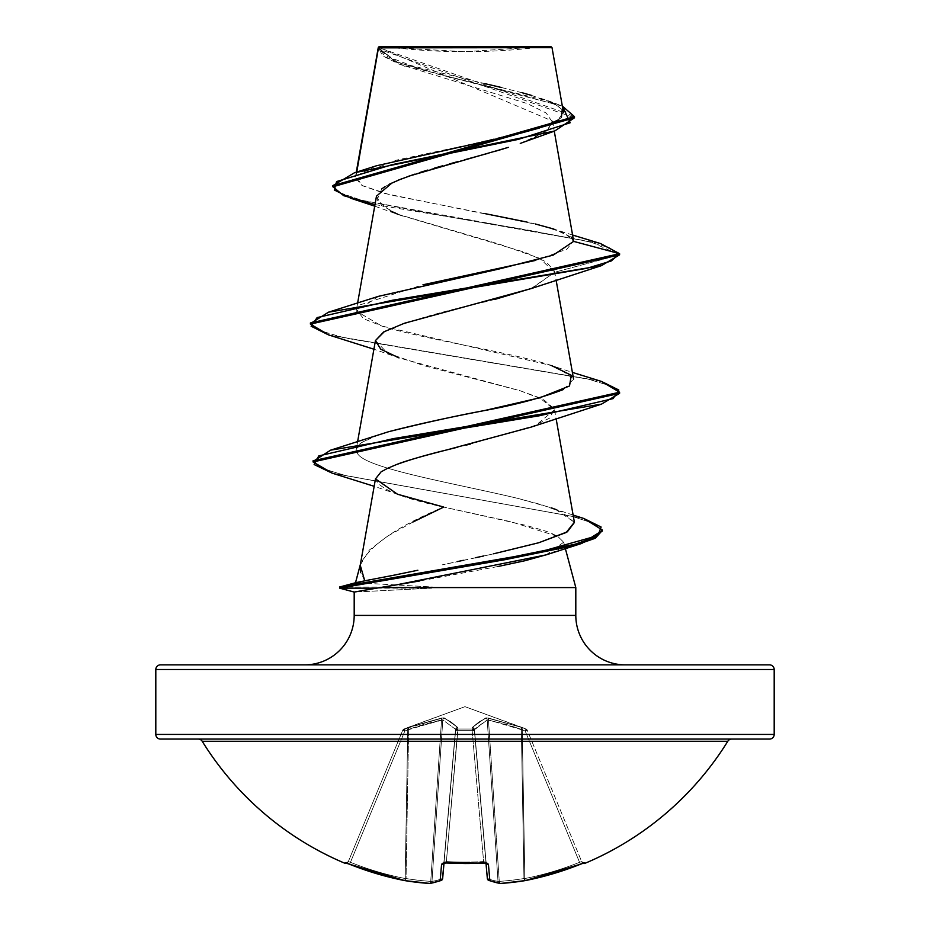 <?xml version="1.0" encoding="UTF-8"?>
<svg xmlns="http://www.w3.org/2000/svg" width="930" height="930" viewBox="0 0 930 930"><rect width="100%" height="100%" fill="white"/><g stroke="black" fill="none" stroke-linecap="round" stroke-linejoin="round"><path stroke-width="0.7" stroke-dasharray="4.65 3.49" d="M521.358 729.306L488.459 719.936L487.204 719.936L474.463 729.306A2.313 2.058 -131.9 0 0 472.428 727.33L472.126 727.958A2.313 2.174 -5 0 1 474.347 729.934L487.343 878.536L474.347 729.934L487.204 719.936A2.313 2.127 -113.9 0 0 485.6 717.96A2.313 2.127 66.1 0 1 487.204 719.936L488.459 719.936A2.313 0.849 100 0 0 488.157 717.96A2.313 0.849 100 0 1 488.459 719.936A2.313 0.849 -80 0 0 488.157 717.96L521.253 727.33A2.313 0.791 -71.1 0 1 521.358 729.306A2.313 0.791 108.9 0 0 521.253 727.33L523.044 727.958L522.253 729.934L523.044 727.958L525.95 729.015L525.159 730.992L525.95 729.015L527.298 730.306A2.313 2.313 -22.5 0 0 525.95 729.015L525.95 729.015A2.313 2.313 -22.5 0 1 527.298 730.306L525.159 730.992L527.298 730.306L525.95 729.015L525.159 730.992L522.253 729.934L525.159 730.992L525.95 729.015L523.044 727.958L522.253 729.934L521.358 729.306A2.313 0.791 -71.1 0 0 521.253 727.33L488.157 717.96L485.6 717.96L472.428 727.33A2.313 2.058 48.1 0 1 474.463 729.306L487.518 878.536A2.313 2.104 110.9 0 0 489.843 880.594A308.574 117.633 -95.4 0 0 500.41 883.465A2.313 0.895 -93.8 0 1 500.305 883.5A2.313 0.895 -93.8 0 1 499.259 881.384L498.015 881.384L487.204 719.936L488.459 719.936L499.259 881.384L498.015 881.384L499.259 881.384L488.459 719.936L522.253 729.934L523.044 727.958L521.253 727.33L525.88 728.829L465 706.672L404.05 729.015L443.377 717.809L451.12 722.029L457.572 727.33L457.781 729.015L472.219 729.015L472.428 727.33L478.88 722.029L486.623 717.809L521.253 727.33L486.623 717.809L478.88 722.029L472.428 727.33L472.219 729.015L457.781 729.015L457.572 727.33L451.12 722.029L443.377 717.809L408.747 727.33L402.702 730.306L404.841 730.992L404.05 729.015L402.702 730.306L404.12 728.829L465 706.672L521.253 727.33A2.313 0.791 108.9 0 1 521.358 729.306L522.253 729.934L524.834 878.536L523.95 878.536L521.358 729.306L523.95 878.536L524.834 878.536L522.253 729.934L521.358 729.306L523.95 878.536A306.261 281.871 -102.9 0 1 499.259 881.384L488.459 719.936L499.259 881.384A306.261 281.871 -102.9 0 0 523.95 878.536L521.358 729.306L505.037 724.028L487.204 719.936L498.015 881.384A306.261 116.75 -95.4 0 1 487.518 878.536L474.463 729.306L487.518 878.536L474.463 729.306L487.204 719.936L498.015 881.384A2.313 2.139 99.1 0 0 500.41 883.465A308.574 283.999 -102.9 0 0 525.287 880.594A309.178 308.004 180 0 0 580.413 864.249L584.714 862.819A2.313 2.313 -22.5 0 1 581.68 861.575L527.298 730.306L525.159 730.992L579.553 862.308L581.68 861.575L579.553 862.308L525.159 730.992L579.553 862.308A306.865 305.691 180 0 1 524.834 878.536L522.253 729.934L525.159 730.992L522.253 729.934L524.834 878.536A306.865 305.691 180 0 0 579.553 862.308L525.159 730.992L527.298 730.306L581.889 862.098A2.313 2.313 0 0 0 582.994 863.284A2.313 2.313 0 0 1 581.889 862.098L581.68 861.575A2.313 2.313 157.5 0 0 584.714 862.819L553.234 873.7L525.287 880.594A308.574 283.999 77.1 0 1 500.41 883.465A308.574 117.633 84.6 0 1 489.843 880.594L488.413 864.249L486.995 863.133L483.751 862.819A309.178 285.65 0 0 1 465 863.342L465 862.098A306.865 283.499 0 0 1 446.388 861.575L446.249 862.819A309.178 285.65 180 0 0 465 863.342A309.178 285.65 0 0 1 446.249 862.819L443.006 863.133L441.587 864.249L440.157 880.594A308.574 117.633 -84.6 0 1 429.59 883.465A308.574 283.999 -77.1 0 1 404.713 880.594L376.766 873.7L346.576 863.133L345.065 863.342L349.587 864.249A309.178 308.004 180 0 0 404.713 880.594A308.574 283.999 102.9 0 0 429.59 883.465A308.574 117.633 95.4 0 0 440.157 880.594L441.587 864.249L446.261 863.005L457.781 729.015L457.816 730.306L472.126 730.306L483.612 861.575A306.865 283.499 180 0 1 446.388 861.575A306.865 283.499 180 0 0 465 862.098A306.865 283.499 180 0 0 483.612 861.575L472.126 730.306L457.874 730.306L446.388 861.575L444.075 862.308L444.005 863.168L455.561 730.992A2.313 0.884 -175 0 1 457.874 730.306L446.388 861.575L457.874 730.306A2.313 0.884 -175 0 0 457.816 730.306A2.313 0.884 -175 0 0 455.561 730.992L444.075 862.308L446.388 861.575L444.075 862.308A2.313 2.151 5 0 1 441.587 864.249A2.313 2.151 -175 0 0 444.075 862.308L455.654 729.934L442.657 878.536L444.075 862.308L446.388 861.575A306.865 283.499 0 0 0 483.612 861.575L472.126 730.306A2.313 0.884 175 0 1 474.44 730.992L472.219 729.015L472.184 730.306L474.44 730.992L474.347 729.934L487.518 878.536A306.261 116.75 -95.4 0 0 498.015 881.384L487.204 719.936L476.253 727.725M202.205 741.268L727.795 741.268L202.205 741.268M769.552 739.071L160.448 739.071M384.915 46.5L395.692 47.814L465 51.708L545.085 46.5L384.915 46.5L545.085 46.5A618.369 618.369 0 0 1 384.915 46.5L550.851 46.5L384.915 46.5M625.286 664.869L622.205 664.869L625.286 664.869A49.464 49.464 0 0 1 575.81 615.404L354.191 615.404A49.464 49.464 0 0 1 304.715 664.869L625.286 664.869L304.715 664.869M364.746 580.785L360.456 572.183M360.282 565.056L369.233 550.153L387.357 536.261L413.153 521.916M381.068 471.87L375.499 478.904C378.673 488.692 401.423 498.073 443.726 507.071L524.683 525.078C541.562 529.682 550.781 532.576 552.35 533.75L557.779 536.401L510.907 521.742L443.726 507.071C398.296 525.927 370.582 544.782 360.608 563.638L360.247 565.219M546.212 554.85L563.661 542.225L557.779 536.412L563.661 542.225L565.359 548.572L563.661 542.225C565.707 545.585 560.127 549.711 546.921 554.606L546.294 554.815M575.81 587.574L431.834 587.574L575.81 587.574M358.922 582.901L432.717 586.993L345.867 586.993L432.717 586.993L355.539 582.738M360.875 590.817L354.249 592.061L431.834 588.155L357.736 591.91M155.81 669.507L774.19 669.507L155.81 669.507M774.19 734.433L155.81 734.433L774.19 734.433M378.487 47.849L378.394 47.256M535.703 260.388L566.893 249.205L573.577 240.672L563.964 232.802L539.226 224.944L384.869 193.51L362.281 185.651L355.295 177.793L356.05 175.991L396.819 160.065L471.533 144.138L538.819 128.212L557.837 120.249L563.429 112.286L378.394 47.5L394.692 61.252L439.669 74.667L550.153 101.475L562.336 106.078L449.329 76.969L397.575 62.403L378.126 47.849L378.359 47.291L378.126 48.895L574.484 117.784L555.152 104.358L506.001 90.931L398.912 64.077L382.335 55.684L378.429 47.221L552.49 121.074L547.921 130.06L531.739 139.047M528.333 140.43L526.973 140.953M520.265 143.418L545.712 131.758L552.594 122.388L546.189 113.03L527.508 103.66L398.912 64.077M508.338 147.359L503.421 148.87M494.342 151.544L488.192 153.299M464.733 159.739L457.874 161.599M449.213 163.971L442.715 165.773M434.543 168.086L427.858 170.051M420.662 172.236L414.524 174.201M397.215 180.548L392.262 182.745M376.476 196.149L381.614 205.53L399.47 214.911L525.38 252.449L546.119 261.83L554.547 271.223L554.64 272.257L532.193 288.207M495.074 299.344L485.321 301.843C440.634 311.713 407.038 321.582 384.509 331.464M375.441 340.566L387.438 353.098L423.859 365.641L520.021 390.705L539.633 397.819L554.559 409.805L535.866 425.301L470.429 444.063M466.453 445.04L457.467 447.249M396.075 464.733L387.461 468.36M369.315 579.936L390.809 575.833M538.83 542.725C518.312 548.421 486.099 555.803 442.18 564.847L457.421 561.581M463.349 560.313L475.521 557.721M483.751 555.966L493.667 553.792M574.426 522.462L562.022 512.07L541.132 504.595L517.65 498.352C455.572 483.507 366.722 468.662 357.69 453.817L356.306 449.097L361.538 442.645L372.419 437.065L388.601 431.718M563.638 389.426L573.566 379.115L558.918 368.292C549.037 363.63 520.8 356.585 474.184 347.134C426.87 337.788 396.017 330.731 381.625 325.977L363.7 318.781L356.434 309.841L360.108 304.842L423.011 284.766M485.111 213.656L389.937 194.823L361.817 185.407L356.05 175.991L356.748 172.05L356.062 175.991L376.336 165.807M485.297 83.735L411.316 65.612L387.508 56.556L378.394 47.5L552.025 47.674L450.876 47.779M535.878 47.628L378.126 47.849L378.429 47.221L385.252 56.718L404.538 66.204M408.41 176.281L402.365 178.49M389.182 184.268L384.753 186.802M381.812 188.871L376.976 200.043L391.053 211.215M397.726 214.202L499.305 244.148L539.423 258.203L554.64 272.257L619.589 254.855L609.557 247.799L585.284 240.742L351.261 198.416M374.999 204.577L526.089 229.71L591.678 242.277L619.589 254.855L554.64 272.257L531.042 288.626M600.42 243.52L436.333 214.574L361.142 200.113L340.066 192.87L332.882 185.64L340.078 192.882L361.177 200.113L436.414 214.597L600.501 243.544M505.153 136.989L516.324 134.373M539.307 128.049L543.306 126.724M558.453 119.842L561.371 117.471M562.243 109.705L555.57 104.52M550.758 102.172L531.228 95.313M522.032 92.721L501.351 87.49M571.299 237.15L553.908 229.071M535.413 224.002L527.054 222.072M575.81 615.404L354.191 615.404M497.527 566.602L419.221 581.064M160.448 664.869L769.552 664.869M622.205 664.869L307.795 664.869L622.205 664.869M380.045 587.574L393.704 585.412M531.042 427.137L549.828 418.023L554.327 408.921L543.806 399.819L520.021 390.705L398.958 357.876L373.918 349.215M328.534 334.893L586.83 378.743L611.173 386.055L619.589 393.367L611.184 386.055L586.865 378.754L328.616 334.916M332.184 473.172L571.532 516.208L593.851 523.381L602.291 530.553L593.863 523.392L571.555 516.22L332.266 473.196M310.411 322.954L318.827 330.266L343.147 337.567L601.396 381.405M313.073 460.792L321.083 467.999L344.042 475.207L583.691 518.44M339.59 586.981L340.601 586.749M583.773 518.463L345.867 475.649L322.233 468.511L313.131 461.373M601.466 381.428L345.065 338.009L320.025 330.766L310.457 323.535M378.382 296.356L356.388 311.166L381.625 325.977L551.606 365.606L572.392 372.395M378.394 434.868L361.538 442.645C356.144 446.365 354.865 450.085 357.69 453.817C366.722 468.674 455.572 483.519 517.65 498.352L550.595 507.606M555.454 509.349L574.38 522.253M417.861 570.241L395.587 574.88M376.662 588.155L431.834 588.155L376.662 588.155M432.717 586.993L431.834 587.574M378.126 48.895L378.359 47.291M731.736 739.071L198.264 739.071L731.736 739.071M525.218 880.617L524.834 878.536L525.287 880.594L580.413 864.249L579.553 862.308L581.68 861.575A2.313 2.313 -22.5 0 0 583.889 862.994A2.313 2.313 157.5 0 1 581.68 861.575L579.553 862.308L580.413 864.249L579.553 862.308A306.865 305.691 0 0 1 524.834 878.536L525.287 880.605L523.95 878.536A306.261 281.871 77.1 0 1 499.259 881.384L500.41 883.465L498.015 881.384L499.259 881.384A2.313 0.895 86.2 0 0 500.294 883.5L525.218 880.617L524.834 878.536L523.95 878.536L525.287 880.594A2.313 0.907 -99.3 0 1 525.206 880.617A2.313 0.907 -99.3 0 1 523.95 878.536A306.261 281.871 77.1 0 1 499.259 881.384A2.313 0.895 86.2 0 0 500.294 883.5A2.313 0.895 86.2 0 0 500.41 883.465A2.313 2.139 -80.9 0 1 498.015 881.384A306.261 116.75 84.6 0 1 487.518 878.536L485.925 862.308L483.612 861.575L485.925 862.308L485.995 863.168L474.347 729.934A2.313 2.174 175 0 0 472.126 727.958L472.428 727.33A2.313 2.058 -131.9 0 1 474.463 729.306A2.313 2.058 48.1 0 0 472.428 727.33L485.6 717.96A2.313 2.127 -113.9 0 1 487.204 719.936A2.313 2.127 66.1 0 0 485.6 717.96L488.157 717.96A2.313 0.849 -80 0 1 488.459 719.936L516.685 727.725M474.463 729.306L474.347 729.934A2.313 2.174 -5 0 0 472.126 727.958L472.219 729.015L457.781 729.015L457.572 727.33A2.313 2.058 131.9 0 0 455.537 729.306L442.482 878.536A306.261 116.75 95.4 0 1 431.985 881.384L442.796 719.936L431.985 881.384A306.261 116.75 95.4 0 0 442.482 878.536L455.537 729.306L442.796 719.936L431.985 881.384L430.741 881.384A306.261 281.871 102.9 0 1 406.05 878.536L408.642 729.306L424.964 724.028L441.541 719.936L430.741 881.384L441.541 719.936L413.315 727.725M455.537 729.306L442.796 719.936L408.642 729.306A2.313 0.791 -108.9 0 1 408.747 727.33L406.956 727.958L407.747 729.934L441.541 719.936A2.313 0.849 -100 0 1 441.843 717.96A2.313 0.849 80 0 0 441.541 719.936L442.796 719.936A2.313 2.127 113.9 0 1 444.401 717.96A2.313 2.127 113.9 0 0 442.796 719.936A2.313 2.127 -66.1 0 1 444.401 717.96L457.572 727.33A2.313 2.058 -48.1 0 0 455.537 729.306A2.313 2.058 131.9 0 1 457.572 727.33L457.874 727.958A2.313 2.174 5 0 0 455.654 729.934A2.313 2.174 -175 0 1 457.874 727.958L457.781 729.015A2.313 2.174 5 0 0 455.561 730.992L457.781 729.015L457.874 730.306L457.781 729.015L472.219 729.015L472.126 730.306L472.219 729.015L474.44 730.992A2.313 2.174 -5 0 0 472.219 729.015L472.126 727.958A2.313 2.174 175 0 1 474.347 729.934L474.44 730.992L472.126 730.306L472.219 729.015L472.126 730.306A2.313 0.884 -5 0 1 472.184 730.306L472.219 729.015A2.313 2.174 -5 0 1 474.44 730.992A2.313 0.884 175 0 0 472.184 730.306A2.313 0.884 175 0 0 472.126 730.306L457.874 730.306L455.561 730.992A2.313 2.174 5 0 1 457.781 729.015A2.313 2.174 -175 0 0 455.561 730.992L455.654 729.934A2.313 2.174 5 0 1 457.874 727.958A2.313 2.174 -175 0 0 455.654 729.934L455.537 729.306A2.313 2.058 -48.1 0 1 457.572 727.33L444.401 717.96L441.843 717.96L408.747 727.33A2.313 0.791 71.1 0 0 408.642 729.306L407.747 729.934L405.166 878.536L406.05 878.536L408.642 729.306L406.05 878.536L405.166 878.536L407.747 729.934L405.166 878.536A306.865 305.691 180 0 1 350.447 862.308L404.841 730.992L407.747 729.934L404.841 730.992L350.447 862.308A306.865 305.691 180 0 0 405.166 878.536L407.747 729.934L408.642 729.306L406.05 878.536A306.261 281.871 102.9 0 0 430.741 881.384L441.541 719.936L442.796 719.936L441.541 719.936L430.741 881.384L431.985 881.384L442.796 719.936L455.537 729.306L455.561 730.992L457.816 730.306L457.781 729.015L457.874 730.306L472.126 730.306L483.74 863.005L488.413 864.249L489.843 880.594A2.313 2.104 -69.1 0 1 487.518 878.536A306.261 116.75 84.6 0 0 489.726 879.327A306.261 116.75 84.6 0 0 498.015 881.384A2.313 2.139 -80.9 0 0 499.747 883.465M402.702 730.306L348.32 861.575L402.702 730.306L348.32 861.575L350.447 862.308L404.841 730.992L402.702 730.306L404.841 730.992L350.447 862.308L348.32 861.575L402.702 730.306A2.313 2.313 -19.9 0 1 404.05 729.015L404.841 730.992L407.747 729.934L406.956 727.958L404.05 729.015A2.313 2.313 -157.5 0 0 402.702 730.306L402.702 730.306A2.313 2.313 22.5 0 1 404.05 729.015A2.313 2.313 22.5 0 0 402.702 730.306A2.313 2.313 160.1 0 1 404.05 729.015L404.841 730.992L402.702 730.306M408.642 729.306L407.747 729.934L406.956 727.958L407.747 729.934L404.841 730.992L404.05 729.015L408.747 727.33A2.313 0.791 -108.9 0 0 408.642 729.306A2.313 0.791 71.1 0 1 408.747 727.33L441.843 717.96A2.313 0.849 -100 0 0 441.541 719.936A2.313 0.849 80 0 1 441.843 717.96L444.401 717.96A2.313 2.127 -66.1 0 0 442.796 719.936M487.343 878.536A2.313 2.279 175 0 0 489.843 880.594A2.313 2.279 -5 0 1 487.343 878.536M486.25 863.249A2.313 2.151 175 0 1 485.925 862.308A2.313 2.151 175 0 0 488.413 864.249A2.313 2.151 -5 0 1 485.925 862.308L483.612 861.575A306.865 283.499 0 0 1 465 862.098L465 863.342A309.178 285.65 180 0 0 483.751 862.819L483.612 861.575L485.925 862.308A2.313 2.151 -5 0 0 486.076 862.912M441.797 880.117L442.482 878.536A2.313 2.104 69.1 0 1 441.204 880.489A2.313 2.104 -110.9 0 0 442.482 878.536L442.657 878.536A2.313 2.279 5 0 1 440.157 880.594A2.313 2.279 -175 0 0 442.657 878.536L442.657 878.594M525.136 880.629A2.313 0.907 -99.3 0 1 523.95 878.536L524.834 878.536A306.865 305.691 0 0 0 579.553 862.308L580.401 864.249M441.204 880.489A2.313 2.104 69.1 0 1 440.157 880.594A2.313 2.104 -110.9 0 0 442.482 878.536A306.261 116.75 -84.6 0 1 431.985 881.384A2.313 2.139 80.9 0 1 429.59 883.465A2.313 2.139 -99.1 0 0 431.985 881.384L430.741 881.384A2.313 0.895 93.8 0 1 429.707 883.5A2.313 0.895 93.8 0 1 429.59 883.465A2.313 0.895 -86.2 0 0 429.707 883.5A2.313 0.895 -86.2 0 0 430.741 881.384A306.261 281.871 -77.1 0 1 406.05 878.536A2.313 0.907 99.3 0 1 404.794 880.617A2.313 0.907 99.3 0 1 404.713 880.594A2.313 0.907 -80.7 0 0 404.794 880.617A2.313 0.907 -80.7 0 0 406.05 878.536L405.166 878.536L404.713 880.605L405.166 878.536A306.865 305.691 0 0 1 350.447 862.308L349.587 864.249L350.447 862.308L348.32 861.575A2.313 2.313 22.5 0 1 345.286 862.819A2.313 2.313 -157.5 0 0 348.32 861.575L348.32 861.575A2.313 2.313 -157.5 0 1 346.111 862.994A2.313 2.313 22.5 0 0 348.32 861.575L350.447 862.308L349.587 864.249L350.447 862.308A306.865 305.691 0 0 0 405.166 878.536L404.713 880.605L405.166 878.536L406.05 878.536A2.313 0.907 -80.7 0 1 404.794 880.617L349.587 864.249M488.796 880.489A2.313 2.104 110.9 0 1 487.518 878.536L488.204 880.117M483.74 863.005L483.612 861.575L483.74 863.005L486.425 863.319L485.925 862.308L486.425 863.319M446.261 863.005L446.388 861.575L446.261 863.005M443.924 862.912A2.313 2.151 5 0 0 444.075 862.308A2.313 2.151 -175 0 1 443.75 863.249M404.864 880.629A2.313 0.907 99.3 0 0 406.05 878.536A306.261 281.871 -77.1 0 0 430.741 881.384A2.313 0.895 -86.2 0 1 429.707 883.5L404.783 880.617M429.776 883.488A2.313 0.895 93.8 0 0 430.741 881.384L431.985 881.384A2.313 2.139 -99.1 0 1 430.253 883.465A2.313 2.139 80.9 0 0 431.985 881.384A306.261 116.75 -84.6 0 0 440.274 879.327A306.261 116.75 -84.6 0 0 442.482 878.536M356.283 172.19L355.295 177.793M552.49 121.074L554.268 131.153M357.608 303.145L356.434 309.841M554.547 271.223L556.082 279.953M357.608 441.669L356.306 449.097M554.559 409.805L556.082 418.477M402.376 216.039L374.72 206.146M540.539 98.255L550.153 101.475M572.589 235.023L554.617 229.303M397.529 494.249L374.162 486.309M573.124 515.069L551.246 507.827M525.88 728.829L527.229 730.12M404.12 728.829L402.771 730.12M500.305 883.5L488.82 880.489M584.028 862.959L581.68 861.575L584.028 862.959L580.413 864.249M469.685 863.493L474.37 863.389M444.005 863.168L444.075 862.308L443.575 863.319M441.18 880.501L429.695 883.5M348.111 862.098L347.006 863.284L346.123 862.982M345.972 862.959L348.32 861.575L345.972 862.959"/><path stroke-width="1.4" d="M346.576 863.133L345.065 863.342A309.19 309.19 0 0 1 202.205 741.268A4.638 4.638 0 0 0 198.264 739.071A4.638 4.638 0 0 1 202.205 741.268L727.795 741.268A4.638 4.638 0 0 1 731.736 739.071A4.638 4.638 0 0 0 727.795 741.268A309.19 309.19 0 0 1 584.935 863.342A2.313 2.313 0 0 1 582.994 863.284A2.313 2.313 0 0 0 584.935 863.342A309.19 309.19 0 0 0 727.795 741.268L202.205 741.268A309.19 309.19 0 0 0 345.065 863.342L346.576 863.133L376.766 873.7L404.713 880.594A308.574 283.999 -77.1 0 0 429.59 883.465A308.574 117.633 -84.6 0 0 440.157 880.594L441.587 864.249L443.006 863.133L446.249 862.819L486.995 863.133L488.413 864.249L489.843 880.594A308.574 117.633 84.6 0 0 500.41 883.465A308.574 283.999 77.1 0 0 525.287 880.594L553.234 873.7L583.424 863.133L584.935 863.342L583.424 863.133M769.552 664.869A4.638 4.638 0 0 1 774.19 669.507L774.19 734.433A4.638 4.638 0 0 1 769.552 739.071L160.448 739.071L769.552 739.071A4.638 4.638 0 0 0 774.19 734.433L155.81 734.433A4.638 4.638 0 0 0 160.448 739.071A4.638 4.638 0 0 1 155.81 734.433L774.19 734.433L774.19 669.507A4.638 4.638 0 0 0 769.552 664.869L160.448 664.869A4.638 4.638 0 0 0 155.81 669.507L774.19 669.507L155.81 669.507L155.81 734.433L155.81 669.507A4.638 4.638 0 0 1 160.448 664.869L769.552 664.869L160.448 664.869M450.876 47.779L378.487 47.849L356.748 172.05L378.487 47.849L552.025 47.674L550.851 46.5L379.149 46.5L378.487 47.849L379.149 46.5L550.851 46.5L552.025 47.674L535.878 47.628M360.456 572.183L360.282 565.056M355.539 582.738L340.601 586.749L355.539 582.738L360.387 564.429L355.493 582.703L369.315 579.936M413.153 521.916L443.726 507.071L397.529 494.249L375.499 478.904L381.068 471.87L387.461 468.36L381.068 471.87M304.715 664.869A49.464 49.464 0 0 0 354.191 615.404L354.191 592.05L354.191 615.404L575.81 615.404L575.81 587.574L565.359 548.572L575.81 587.574L380.045 587.574L360.875 590.817M531.739 139.047L528.333 140.43M526.973 140.953L520.265 143.418M408.41 176.281L508.338 147.359M503.421 148.87L494.342 151.544M488.192 153.299L464.733 159.739M457.874 161.599L449.213 163.971M442.715 165.773L434.543 168.086M427.858 170.051L420.662 172.236M414.524 174.201L397.215 180.548M392.262 182.745L376.476 196.149L357.608 303.145M532.193 288.207L495.074 299.344M384.509 331.464L375.441 340.566L357.608 441.669M470.429 444.063L466.453 445.04M457.467 447.249L446.691 449.934C426.382 454.875 409.502 459.804 396.075 464.733L396.041 464.744M387.659 468.278L396.075 464.733C403.481 461.571 420.348 456.642 446.691 449.934L531.042 427.137L601.466 404.143L393.076 438.658L318.769 455.921L314.131 464.547L332.184 473.172L374.162 486.309M375.557 478.415L360.247 565.219L364.746 580.785L339.729 586.935L537.029 552.699L597.944 535.587L601.106 527.019L583.773 518.463L573.124 515.069M390.809 575.833L417.861 570.241M457.421 561.581L463.349 560.313M475.521 557.721L483.751 555.966M493.667 553.792L538.83 542.725L567.335 531.821L574.426 522.462L556.082 418.477M551.606 365.606L571.264 375.278L569.52 385.985L539.9 397.749L484.402 410.572C447.644 417.617 415.722 424.673 388.601 431.718C424.429 422.813 456.363 415.768 484.402 410.572C514.999 404.992 541.411 397.947 563.638 389.426M423.011 284.766L535.703 260.388M402.365 178.49L389.182 184.268M384.753 186.802L381.812 188.871M391.053 211.215L397.726 214.202M374.72 206.146L351.261 198.416L334.277 189.987L336.579 181.559L391.972 164.703L554.722 131.002L574.484 117.784L332.882 186.791L343.705 195.684L374.999 204.577M328.616 334.916L310.411 324.105L619.589 254.855L619.589 253.692L600.42 243.52M332.882 185.64L574.484 116.634L562.336 106.078L570.206 122.748L518.219 139.419L354.481 172.759L332.882 185.64L332.882 186.791M378.126 48.895L378.359 47.291M354.481 172.759L376.336 165.807L505.153 136.989M516.324 134.373L539.307 128.049M543.306 126.724L558.453 119.842M561.371 117.471L562.243 109.705M555.57 104.52L550.758 102.172M531.228 95.313L522.521 92.849M501.351 87.49L485.297 83.735M572.589 235.023L600.501 243.544L619.589 253.692L573.636 241.381L571.299 237.15M553.908 229.071L535.413 224.002M527.054 222.072L485.111 213.656M419.825 580.959L380.045 587.574L575.81 587.574L575.81 615.404A49.464 49.464 0 0 0 625.286 664.869M546.921 554.606L525.311 560.65L497.527 566.602M354.191 615.404L575.81 615.404M339.601 588.144L505.316 559.639L574.973 545.387L595.27 538.261L602.291 530.553L581.843 543.399L469.348 565.777L339.601 588.144L354.202 592.061L380.045 587.574M393.704 585.412L546.212 554.85L581.843 543.399M398.958 357.876L380.789 349.227L375.441 340.566L383.73 331.905L404.387 323.256L531.042 288.626L601.477 265.631L392.379 300.262L317.142 317.572L311.12 326.232L328.534 334.893L373.918 349.215M310.457 323.535L328.523 312.178L586.83 268.317L611.173 261.005L619.589 253.692L619.589 254.855L601.477 265.631M332.266 473.196L313.073 461.954L619.589 393.367L601.466 404.143M354.191 592.05L339.659 588.155L339.659 586.993L339.659 588.155L353.9 591.968M328.523 312.178L378.382 296.356L499.596 268.875L553.211 255.122L573.636 241.381L619.589 253.692L310.411 322.954L310.411 324.105M601.396 381.405L619.589 392.216L313.073 460.792L313.073 461.954M583.691 518.44L602.338 529.984L595.27 537.11L574.973 544.236L505.316 558.477L339.59 586.981L339.59 588.132M339.659 586.993L345.867 586.993L339.729 586.935M313.131 461.373L330.627 450.155L539.26 415.791L613.126 398.61L618.834 390.019L601.466 381.428L572.392 372.395M388.601 431.718L330.627 450.155M551.246 507.827L555.454 509.349M574.38 522.253L566.207 532.483L538.575 542.795M395.587 574.88L364.746 580.785M339.659 588.155L376.662 588.155L339.659 588.155M160.448 739.071L769.552 739.071M580.401 864.249L583.877 862.982A2.313 2.313 -22.5 0 0 584.714 862.819A2.313 2.313 157.5 0 1 583.889 862.994L580.413 864.249A309.178 308.004 180 0 1 525.287 880.594A308.574 283.999 -102.9 0 1 500.41 883.465A308.574 117.633 -95.4 0 1 489.843 880.594L487.343 878.536L485.995 863.168L487.343 878.536A2.313 2.279 -5 0 0 489.843 880.594A2.313 2.104 110.9 0 1 488.796 880.489M488.204 880.117L489.843 880.594L488.413 864.249L483.751 862.819A309.178 285.65 180 0 1 446.249 862.819L441.587 864.249L440.157 880.594A2.313 2.279 5 0 0 442.657 878.536L444.005 863.168L442.482 878.536M500.224 883.488L500.305 883.5A2.313 0.895 -93.8 0 1 500.294 883.5L500.41 883.465A2.313 0.895 86.2 0 1 500.294 883.5L499.759 883.465A2.313 2.139 -80.9 0 0 500.41 883.465L488.669 880.431M580.413 864.249L525.218 880.617A2.313 0.907 -99.3 0 0 525.287 880.594L500.305 883.5M486.076 862.912A2.313 2.151 -5 0 0 488.413 864.249A2.313 2.151 175 0 1 486.25 863.249M345.286 862.819L346.123 862.982A2.313 2.313 -157.5 0 1 345.286 862.819A2.313 2.313 22.5 0 0 346.111 862.994L349.587 864.249L345.286 862.819M443.75 863.249A2.313 2.151 -175 0 1 441.587 864.249A2.313 2.151 5 0 0 443.924 862.912M441.204 880.489A2.313 2.104 -110.9 0 1 440.157 880.594L442.657 878.536L440.157 880.594A308.574 117.633 95.4 0 1 429.59 883.465A2.313 0.895 93.8 0 0 429.707 883.5A2.313 0.895 -86.2 0 1 429.59 883.465A308.574 283.999 102.9 0 1 404.713 880.594A2.313 0.907 99.3 0 0 404.794 880.617A2.313 0.907 -80.7 0 1 404.713 880.594L404.713 880.605A309.178 308.004 180 0 1 349.587 864.249L345.972 862.959M442.657 878.536L441.797 880.117M349.587 864.249L404.783 880.617A2.313 0.907 99.3 0 0 404.864 880.629M429.59 883.465A2.313 2.139 80.9 0 0 430.253 883.465A2.313 2.139 -99.1 0 1 429.59 883.465M441.18 880.501L429.695 883.5A2.313 0.895 93.8 0 0 429.776 883.488M465 863.528L446.261 863.005L486.425 863.319L485.925 862.308M378.266 47.535L356.283 172.19M554.268 131.153L573.577 240.672M556.082 279.953L573.566 379.115M563.429 112.286L552.025 47.674M526.554 141.116L554.722 131.002M574.484 117.784L574.484 116.634M619.589 392.216L619.589 393.367M602.338 529.984L602.338 531.135M487.739 879.652L487.343 878.571L488.82 880.501M483.763 862.994L474.37 863.389M465.244 863.528L469.685 863.493M430.218 883.477L404.783 880.617M345.065 863.342L347.006 863.284M444.075 862.308L443.575 863.319"/></g></svg>

